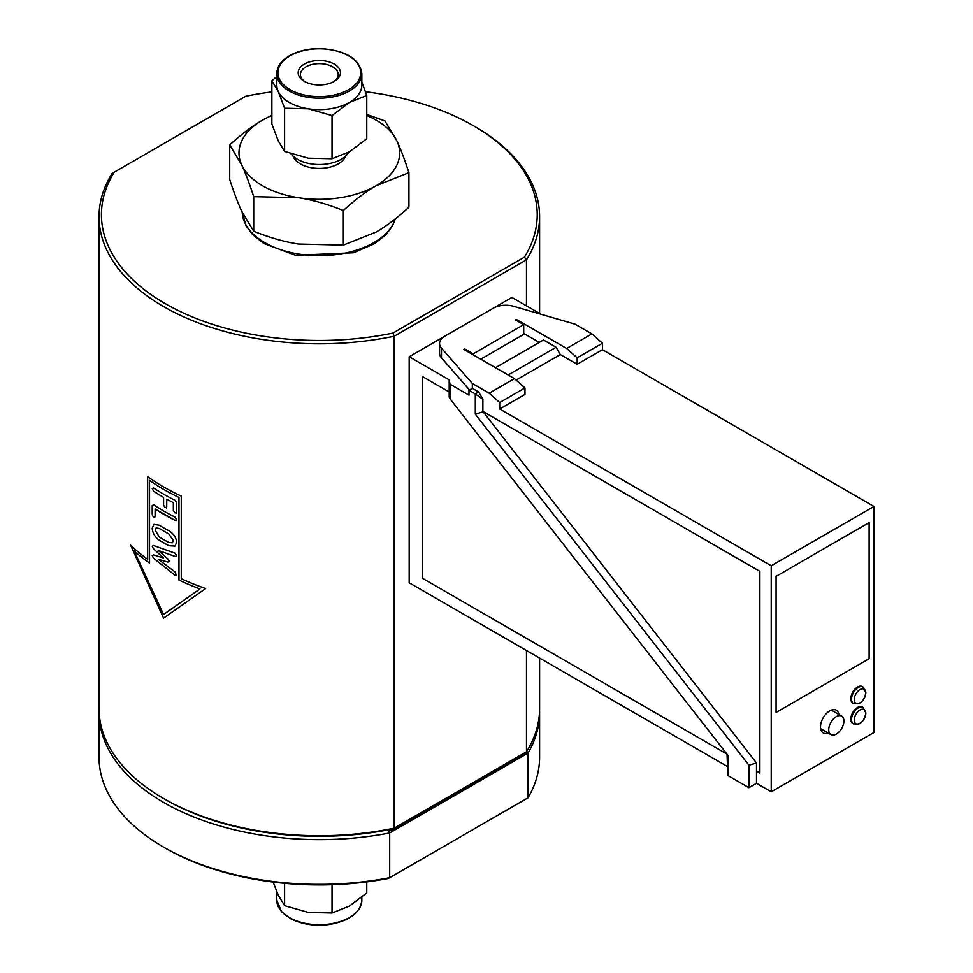 <?xml version="1.0" encoding="UTF-8"?>
<svg xmlns="http://www.w3.org/2000/svg" width="973" height="973" viewBox="0 0 973 973"><rect width="100%" height="100%" fill="white"/><g stroke="black" fill="none" stroke-linecap="round" stroke-linejoin="round"><path stroke-width="1.46" d="M539.601 658.076L539.601 708.563A220.275 127.183 180 0 1 526.478 751.813L394.223 828.169L394.223 336.232L526.478 259.864A220.275 127.183 0 0 0 539.601 216.626A220.275 127.183 0 0 0 475.079 126.697L473.401 125.724A217.903 125.809 180 0 1 524.423 257.176L392.91 333.094A217.903 125.809 180 0 1 165.24 303.637A217.903 125.809 180 0 1 114.23 172.197L245.731 96.266A217.903 125.809 180 0 1 271.881 91.9M526.478 751.813L526.478 650.499M526.478 305.85L526.478 259.864L524.423 257.176M392.91 830.626L388.397 829.823A217.903 125.809 0 0 0 392.91 828.923L392.91 830.626L524.423 754.695L525.213 752.53M99.064 710.509A220.275 127.183 0 0 0 99.039 712.455A220.275 127.183 0 0 0 389.686 832.973L388.397 829.823A217.903 125.809 0 0 1 165.24 799.465L163.561 798.492A220.275 127.183 180 0 0 394.223 828.169L524.423 752.993L524.423 754.695M114.23 172.197L112.163 173.389A220.275 127.183 0 0 0 99.039 216.626A220.275 127.183 0 0 0 394.223 336.232L392.91 333.094M365.495 91.742A217.903 125.809 180 0 1 473.401 125.724M155.108 530.127L159.304 537.023A220.275 127.183 0 0 0 168.803 542.484L172.379 542.764L173.352 540.599L168.803 533.946A220.275 127.183 180 0 1 159.304 528.485L156.13 527.938L155.108 530.127M163.561 798.492A220.275 127.183 180 0 1 99.039 708.563L99.039 216.626M163.561 614.51L199.988 588.933A220.275 127.171 180 0 1 178.971 580.054L178.971 497.422A220.275 127.183 180 0 1 149.538 480.431L149.538 563.075A220.275 127.183 180 0 1 134.165 550.937L163.561 614.51L199.988 588.945A220.275 127.183 180 0 1 178.971 580.066L178.971 497.422A220.275 127.171 180 0 1 149.55 480.431L149.538 480.431M152.214 555.68L153.418 554.878L152.214 555.68L153.418 558.064L175.006 575.225L176.66 574.435L175.006 575.225L153.418 558.064L152.214 555.68L153.418 554.878L163.403 557.955L153.418 548.687L152.214 546.254L153.43 545.5L175.006 553.163L176.66 555.595L175.335 556.544L158.21 550.438L167.879 558.891L169.156 561.153L167.879 562.078L158.234 559.256L175.335 572.185L176.32 575.396M152.214 546.254L153.43 545.5L152.214 546.254L153.418 548.687L163.403 557.955M175.347 556.544L176.66 555.595L175.335 556.544L158.21 550.438M167.891 562.078L169.156 561.153L167.879 562.078L158.234 559.256M176.66 519.558L175.006 520.336A220.275 127.183 180 0 1 155.108 509.025L155.108 516.821L153.661 517.502L152.214 514.899L152.214 505.51L153.661 504.841A220.275 127.183 0 0 0 175.006 517.101L176.66 519.558L176.32 520.506M153.673 517.502L155.121 516.821L153.661 517.502L152.214 514.899L152.214 505.51L153.661 504.841L152.214 505.51M176.685 512.139L175.031 512.941L173.352 510.472L173.352 502.676A220.275 127.183 180 0 1 166.736 499.149L166.736 506.945L165.167 507.699L163.586 505.169L163.586 497.373A220.275 127.183 180 0 1 153.661 491.256L152.214 488.677L153.661 488.02A220.275 127.183 0 0 0 175.031 500.28L176.685 502.737L176.344 513.112M152.214 488.677L153.661 488.02L152.214 488.677L153.661 491.256L163.598 497.373L163.586 505.169L165.167 507.699L166.736 506.945L166.383 507.93M174.994 546.084L168.816 545.719A220.275 127.183 180 0 1 159.304 540.258C154.95 537.12 152.579 533.107 152.214 528.217L154.002 524.362L159.304 525.25A220.275 127.183 0 0 0 168.803 530.711C173.547 533.618 176.174 537.473 176.685 542.265L174.994 546.084L168.803 545.719L159.304 540.258C154.95 537.12 152.591 533.095 152.214 528.205L154.014 524.35M147.665 559.305L147.665 476.673A220.275 127.183 0 0 0 181.27 496.084L181.27 578.716A220.275 127.183 -0 0 0 205.656 588.556L163.561 618.147L130.625 545.233A220.275 127.183 0 0 0 147.665 559.305L147.665 476.673M176.66 519.546L175.006 520.336L155.108 509.025M130.637 545.245L163.561 618.147L205.668 588.543M149.538 563.063A220.275 127.171 180 0 1 134.165 550.937L134.165 550.937M176.685 512.126L175.031 512.941L173.364 510.46L173.364 502.676L166.736 499.149L166.736 506.945M168.816 542.484L172.379 542.764L173.364 540.599L168.816 533.934A220.275 127.171 180 0 1 159.304 528.485L156.142 527.938M163.561 847.106L165.24 848.079A217.903 125.809 0 0 0 388.397 878.437L389.686 877.695A220.275 127.183 180 0 1 163.561 847.106A220.275 127.183 180 0 1 99.039 757.176L99.039 712.455M539.601 712.455L539.601 757.176A220.275 127.183 180 0 1 528.059 797.799L389.686 877.695L389.686 832.973L528.059 753.078A220.275 127.183 0 0 0 539.601 712.455A220.275 127.183 0 0 0 539.577 710.509M528.059 797.799L528.059 753.078L526.746 751.387M853.151 723.681A9.523 5.497 -60 0 1 852.774 723.498A9.523 5.497 -60 0 1 851.314 715.86A9.523 5.497 -60 0 1 857.541 707.468A9.523 5.497 -60 0 1 862.309 706.994A9.523 5.497 -60 0 1 862.65 707.225M854.233 720.02A8.185 4.731 120 0 0 860.01 723.365A8.185 4.731 120 0 0 865.8 713.331A8.185 4.731 120 0 0 860.01 709.986A8.185 4.731 120 0 0 854.233 720.02M853.151 703.26A9.523 5.497 -60 0 1 852.774 703.078A9.523 5.497 -60 0 1 851.314 695.452A9.523 5.497 -60 0 1 857.541 687.047A9.523 5.497 -60 0 1 862.309 686.585A9.523 5.497 -60 0 1 862.65 686.816M854.233 699.599A8.185 4.731 120 0 0 860.01 702.944A8.185 4.731 120 0 0 865.8 692.922A8.185 4.731 120 0 0 860.01 689.577A8.185 4.731 120 0 0 854.233 699.599M828.145 733.022A13.099 7.565 -60 0 1 823.207 732.912A13.099 7.565 -60 0 1 820.494 726.916A13.099 7.565 -60 0 1 826.211 713.732A13.099 7.565 -60 0 1 836.306 710.217A13.099 7.565 -60 0 1 838.884 714.486M820.774 729.349A13.099 7.565 120 0 0 821.407 729.142M836.318 716.627A10.715 6.191 -60 0 1 841.669 716.092A10.715 6.191 -60 0 1 843.311 724.678A10.715 6.191 -60 0 1 836.318 734.116A10.715 6.191 -60 0 1 830.954 734.651A10.715 6.191 -60 0 1 829.312 726.065A10.715 6.191 -60 0 1 836.318 716.627M478.655 391.985L475.298 393.931L468.974 390.282L468.974 395.147L450.037 384.213L450.037 398.833L727.877 755.303L727.877 775.517L748.93 787.68L748.93 765.228L475.298 414.145L475.298 393.931L482.876 399.283L478.655 391.985L472.343 388.336L472.343 383.484L441.474 348.127A17.855 10.314 180 0 1 439.565 343.481A17.855 10.314 180 0 1 444.795 336.196L493.165 308.271A17.855 10.314 180 0 1 513.829 306.349L575.067 324.179L591.9 333.897L602.433 343.226L577.171 357.809L566.651 348.48L591.9 333.897M727.877 775.517L727.038 754.221M473.194 354.804L473.194 353.831L464.766 348.966L464.766 349.939M516.128 320.287L516.128 319.314L515.289 319.801L523.705 324.666L473.194 353.831M480.771 359.171L523.705 334.384L523.705 324.666M516.128 319.314L566.651 348.48M771.236 565.763L771.236 791.803L873.961 732.499L873.961 506.459L771.236 565.763L499.708 409.001L524.97 394.418L524.97 387.947L499.708 402.53L489.188 393.201L472.343 383.484M489.188 393.201L514.449 378.619L524.97 387.947M464.766 348.966L463.926 349.453L514.449 378.619M541.097 314.291L511.92 297.446L493.214 308.234M450.037 398.833L449.198 397.191L449.198 379.835L409.195 356.75L409.195 582.791L727.038 766.286M539.285 342.411L523.705 333.411M409.195 356.75L444.734 336.232M449.198 379.835L450.037 384.213M469.521 389.966L441.474 357.845A17.855 10.314 180 0 1 439.565 353.211L439.565 343.481M776.077 576.344L869.12 522.623L869.12 658.733L776.077 712.455L776.077 576.344L869.12 522.635L869.12 658.733L776.089 712.455L776.089 576.344M482.876 399.283L482.876 411.433L759.877 571.358L759.877 773.097L756.508 771.151L756.508 783.301L771.236 791.803M832.146 710.594A13.099 7.565 120 0 0 832 709.889M756.508 783.301L748.93 787.68M756.495 762.99L482.863 411.433L759.864 571.358L759.864 773.097L756.495 771.151L756.495 762.99L748.93 765.228M873.961 506.459L602.433 349.696L577.171 364.279L560.326 354.561L556.118 347.264L543.493 339.978L495.5 367.685M556.118 347.264L508.125 374.97M468.974 390.282L472.343 388.336M560.326 354.561L516.104 380.09M499.708 409.001L499.708 402.53M577.171 364.279L577.171 357.809M602.433 349.696L602.433 343.226M422.416 376.527L449.198 391.985L422.416 376.527L422.416 578.266L726.916 754.063M482.863 411.907L475.298 414.145M348.748 152.214A30.954 17.867 180 0 1 320.786 164.51A30.954 17.867 180 0 1 290.939 153.783M333.435 81.829A18.901 10.91 0 0 0 338.227 74.568A18.901 10.91 0 0 0 326.551 64.486A18.901 10.91 0 0 0 305.96 66.857A18.901 10.91 0 0 0 300.414 74.568A18.901 10.91 0 0 0 305.206 81.829M304.367 64.109A21.138 12.211 180 0 1 334.274 64.109A21.138 12.211 180 0 1 334.274 81.367A21.138 12.211 180 0 1 304.367 81.367A21.138 12.211 180 0 1 304.367 64.109M276.794 73.656L276.794 85.089A42.532 24.556 0 0 0 278.242 91.438A42.532 24.556 0 0 0 308.319 108.806A42.532 24.556 0 0 0 349.392 102.445A42.532 24.556 0 0 0 360.399 91.438A42.532 24.556 0 0 0 361.847 85.089L361.847 73.656A42.532 24.556 180 0 1 360.399 80.005A42.532 24.556 180 0 1 313.768 97.993A42.532 24.556 180 0 1 276.794 73.656C277.025 66.213 281.708 60.01 290.818 55.035C299.502 50.584 309.621 48.443 321.187 48.65C345.987 50.535 359.548 58.867 361.847 73.656M284.59 108.234L278.242 91.438L271.881 80.844L271.881 124.033L278.242 140.83L284.59 151.423L308.319 158.198L332.036 158.757L349.392 151.837L366.76 138.713L366.76 95.524L349.392 102.445L332.036 115.58L308.319 108.806L284.59 108.234L284.59 151.423M361.847 82.024L366.76 95.524M271.881 80.844L276.794 76.563M332.036 115.58L332.036 158.757M345.512 156.191A26.782 15.459 180 0 1 319.326 168.414A26.782 15.459 180 0 1 293.128 156.191M366.76 114.437L384.919 120.932L396.923 140.939A80.333 46.376 0 0 0 366.76 115.519M271.881 115.519A80.333 46.376 0 0 0 262.515 120.153L271.881 115.252M229.713 144.941C241.45 134.225 252.384 125.955 262.515 120.153A80.333 46.376 0 0 0 241.718 164.948L229.713 144.941L229.713 179.531C234.019 192.727 238.02 203.308 241.718 211.25L253.722 231.258C269.752 237.692 284.688 241.949 298.529 244.053L343.335 245.123L376.125 232.048C386.257 226.235 397.191 217.976 408.928 207.249L408.928 172.671L376.125 185.746C365.994 191.547 355.06 199.818 343.335 210.533C327.305 204.111 312.369 199.842 298.529 197.75L253.722 196.68C249.429 183.471 245.427 172.902 241.718 164.948A80.333 46.376 0 0 0 298.529 197.75A80.333 46.376 0 0 0 376.125 185.746A80.333 46.376 0 0 0 396.923 140.939C400.633 148.893 404.634 159.463 408.928 172.671M253.722 196.68L253.722 231.258M343.335 210.533L343.335 245.123M273.145 882.073L278.242 895.075L284.59 905.668L284.59 883.314M284.59 905.668L308.319 912.431L332.036 913.002L332.036 884.712M332.036 913.002L349.392 906.082L366.76 892.959L366.76 881.903M851.521 719.546A9.523 5.497 120 0 0 853.491 723.912C860.168 725.189 864.292 721.552 865.861 712.99L863.027 707.407A9.523 5.497 120 0 0 858.259 707.882A9.523 5.497 120 0 0 851.521 719.546M851.521 699.137A9.523 5.497 120 0 0 853.491 703.491C860.168 704.78 864.292 701.132 865.861 692.569L863.027 686.999A9.523 5.497 120 0 0 858.259 687.461A9.523 5.497 120 0 0 851.521 699.137M441.474 357.845L441.474 348.127M359.317 78.922A41.413 23.911 180 0 1 290.039 89.65A41.413 23.911 180 0 1 308.599 49.647A41.413 23.911 180 0 1 359.317 78.922M395.415 218.779L392.569 225.821L385.892 234.761L374.374 243.785L353.515 252.773L295.61 255.303L263.829 243.505L252.664 234.663L246.06 225.797L242.228 212.321A77.122 44.527 0 0 0 264.79 242.642A77.122 44.527 0 0 0 342.496 253.625A77.122 44.527 0 0 0 395.269 218.901M330.334 923.864A42.532 24.556 0 0 0 361.847 900.147C360.545 912.516 350 920.58 330.212 924.35C315.471 926.369 302.335 924.508 290.818 918.767L281.623 911.786L276.794 900.147A42.532 24.556 0 0 0 330.334 923.864M539.601 313.428L539.601 216.626M852.774 723.498L853.491 723.912M852.774 703.078L853.491 703.491M831.331 710.12L841.669 716.092M820.64 728.692L830.954 734.651M862.309 686.585L863.027 686.999M862.309 706.994L863.027 707.407M361.847 900.147L361.847 897.24M276.794 900.147L276.794 891.779"/></g></svg>
